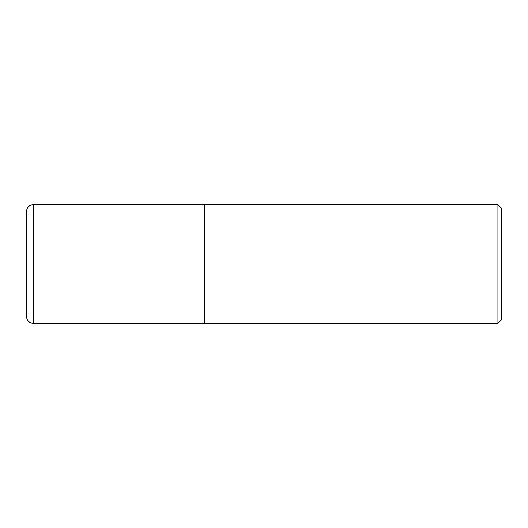 <?xml version="1.0" encoding="UTF-8"?>
<svg xmlns="http://www.w3.org/2000/svg" width="528" height="528" viewBox="0 0 528 528"><rect width="100%" height="100%" fill="white"/><g stroke="black" fill="none" stroke-linecap="round" stroke-linejoin="round"><path stroke-width="0.4" stroke-dasharray="2.64 1.98" d="M501.6 208.283L501.6 319.717M497.917 204.6L497.917 323.4M204.6 204.613L204.6 323.387M26.4 211.728L26.4 264M204.6 264L26.4 264L204.6 264L33.528 264L33.528 323.4M33.528 204.6L33.528 264"/><path stroke-width="0.79" d="M497.917 204.6L497.917 323.4L501.6 319.717L501.6 208.283L497.917 204.6L33.528 204.6C29.198 205.022 26.822 207.398 26.4 211.728L26.4 316.272L26.4 264L33.528 264M497.917 323.4L204.6 323.4L204.6 204.6M204.6 323.387L33.528 323.4L33.528 204.6M33.528 323.4C29.198 322.978 26.822 320.602 26.4 316.272"/></g></svg>
